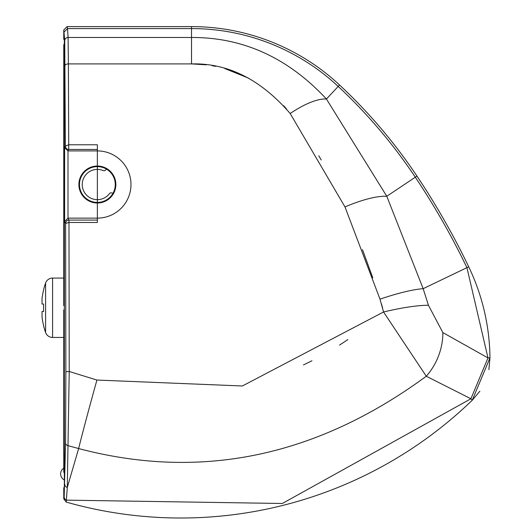 <?xml version="1.0" encoding="UTF-8"?>
<svg xmlns="http://www.w3.org/2000/svg" width="532" height="532" viewBox="0 0 532 532"><rect width="100%" height="100%" fill="white"/><g stroke="black" fill="none" stroke-linecap="round" stroke-linejoin="round"><path stroke-width="0.8" d="M64.166 496.915L65.576 443.003L65.868 371.775L65.622 223.44L64.618 221.438L64.618 147.61L65.376 146.094A3.358 3.358 26.6 0 0 68.734 149.459L68.382 63.907L68.096 37.486L67.524 28.582L191.52 28.582A214.895 214.895 0 0 1 338.192 86.417A517.709 517.709 0 0 1 415.319 177.203A739.134 739.134 0 0 1 466.93 267.656L487.984 357.93L470.9 398.774L282.326 503.491L66.606 500.14A3.358 3.358 -166.4 0 1 64.166 496.915L63.767 498.856L66.214 502.088L63.767 498.856L63.767 487.924L64.332 486.913L64.352 484.579L64.352 43.691A3.358 3.358 0 0 0 63.76 45.606L63.76 305.521L64.352 306.113M64.352 43.691L64.332 40.126L63.767 38.996L63.767 29.965L67.125 26.6L191.52 26.6A216.876 216.876 0 0 1 339.542 84.974A519.691 519.691 0 0 1 416.968 176.099A741.116 741.116 0 0 1 468.712 266.798A215.533 215.533 0 0 1 489.965 357.91L488.895 369.627M63.76 468.213A6.723 6.723 0 0 0 64.352 479.924M64.352 309.405L63.76 309.996L63.76 471.325A3.358 3.358 0 0 0 64.352 473.234M63.76 337.448L52.595 337.448A7.421 7.421 0 0 1 45.599 332.5A74.221 74.221 0 0 1 43.538 325.631L43.617 325.571A74.128 74.128 0 0 1 42.035 317.072L42.035 311.473L43.617 311.473A69.26 56.738 -90 0 1 43.617 304.045A69.26 56.738 -90 0 0 43.617 311.473L42.035 311.473M52.595 337.448L52.595 278.07L63.76 278.07M479.871 391.206L472.276 400.197A419.642 419.642 0 0 1 66.214 502.088L67.285 487.498L69.227 371.489L68.98 220.075L97.369 220.075L97.369 149.459L68.734 149.459L67.996 150.915L97.369 150.915A33.609 33.609 0 0 1 130.978 184.524A33.609 33.609 0 0 1 97.369 218.133L67.996 218.133L67.996 150.915L64.618 147.61M106.32 169.023A17.902 17.902 0 0 1 112.87 193.475L112.279 193.136A2.241 2.241 0 0 0 109.379 193.715A15.122 15.122 0 0 1 89.25 197.286A15.122 15.122 0 0 1 83.956 177.535A15.122 15.122 0 0 1 103.175 170.559A2.241 2.241 0 0 0 105.981 169.608L106.32 169.023A17.902 17.902 0 0 0 79.468 184.524A17.902 17.902 0 0 0 112.87 193.475M97.369 203.011A18.487 18.487 0 0 0 115.856 184.524A18.487 18.487 0 0 0 97.369 166.037A18.487 18.487 0 0 0 78.882 184.524A18.487 18.487 0 0 0 97.369 203.011M64.618 221.438L67.996 218.133L68.98 220.075A3.358 3.358 153.4 0 0 65.622 223.44L68.98 222.476L97.369 222.476L97.369 144.777L68.734 144.777L65.376 146.094L64.731 40.758L63.767 29.965M64.352 42.367L64.332 40.126M64.332 486.913L64.352 484.579M52.595 278.07A7.421 7.421 0 0 0 45.599 283.017A74.221 74.221 0 0 0 43.538 289.887L43.538 289.887M43.617 304.045L42.035 304.045L42.035 298.445L42.035 304.045L43.617 304.045L42.035 304.045M42.035 298.445A74.128 74.128 0 0 1 43.617 289.947M489.965 357.91L472.276 400.197L470.9 398.774L426.278 376.237A56.013 46.45 -65.8 0 0 442.863 332.586L487.984 357.93L489.965 357.91M191.52 26.6L191.52 37.486C243.084 37.273 288.051 57.789 326.429 99.019L386.777 196.268L423.166 288.683L428.42 305.268L442.863 332.586M65.024 65.589A3.358 1.682 179.7 0 1 68.382 63.907L191.52 63.907C227.869 62.949 260.753 79.487 290.179 113.509L344.989 206.941L380.001 299.17L383.552 311.978L426.278 376.237C316.626 456.715 200.75 480.815 78.636 448.549A78.423 1.549 -74.5 0 1 96.924 380.048L242.379 385.979L383.552 311.978A56.013 9.024 -13.8 0 1 428.42 305.268M65.868 371.775L69.227 371.489L96.924 380.048M65.576 443.003A3.358 2.766 -179.3 0 0 68.156 445.69L78.636 448.549L67.285 487.498M381.903 305.448L382.668 308.314M347.908 339.589L339.522 345.088M311.971 360.776L303.466 364.925M206.336 64.818L191.513 63.907L206.389 64.824M283.716 105.748L286.628 109.1L283.716 105.748M290.179 113.509L289.973 113.243L290.179 113.509A56.013 19.445 -39.8 0 1 326.429 99.019L339.542 84.974M318.768 155.77L321.215 159.952L318.768 155.77M344.989 206.948L345.374 207.826L344.989 206.948A56.013 15.707 -25.5 0 1 386.777 196.268L416.968 176.099M380.001 299.17L379.755 298.412L380.001 299.17A56.013 9.682 -19.6 0 1 423.166 288.683L468.712 266.798M381.477 303.952L382.455 307.503L381.477 303.952M195.882 63.986L203.257 64.478M212.168 65.682L215.66 66.34M224.876 68.595L248.178 77.965L232.098 70.916M228.075 69.566L226.506 69.08M372.786 277.85L362.465 249.588M45.599 332.5L45.599 283.017M67.125 26.6L67.524 28.582L64.166 31.94M64.731 40.758A3.358 3.272 177.9 0 1 68.096 37.486L191.52 37.486L191.52 63.907M97.369 144.777L97.369 150.915M97.369 222.476L97.369 218.133M67.285 487.492A3.358 3.219 -178.3 0 1 64.824 484.393"/></g></svg>
